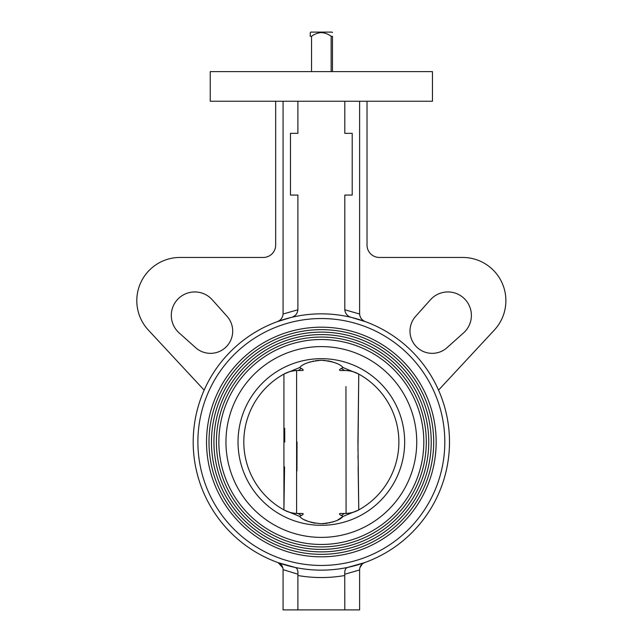 <?xml version="1.0" encoding="UTF-8"?>
<svg xmlns="http://www.w3.org/2000/svg" width="642" height="642" viewBox="0 0 642 642"><rect width="100%" height="100%" fill="white"/><g stroke="black" fill="none" stroke-linecap="round" stroke-linejoin="round"><path stroke-width="0.96" d="M344.272 370.49A29.628 28.85 118.6 0 1 358.453 373.917L359.063 374.254A29.628 29.628 0 0 0 344.65 370.506L341.432 368.532M341.432 515.454L341.392 515.542C339.281 514.411 338.912 513.72 340.284 513.48L344.65 513.48A29.628 29.628 0 0 0 359.055 509.74M358.453 510.069L343.037 516.433L341.392 515.542L344.272 513.504A29.628 28.85 -118.6 0 0 358.453 510.069A77.53 77.53 0 0 0 358.453 373.917L343.037 367.561C339.843 363.725 332.612 361.294 321.345 360.274C310.11 361.277 302.88 363.709 299.653 367.561L301.299 368.452L298.418 370.49A29.628 28.85 61.4 0 0 284.237 373.917A77.53 77.53 0 0 0 284.237 510.069L299.653 516.433C302.839 520.261 310.062 522.684 321.305 523.72C332.564 522.716 339.811 520.285 343.037 516.433L337.901 519.908M333.712 521.681L332.387 522.106M329.723 522.805L329.073 522.941M327.26 523.27L325.325 523.511M324.138 523.615L321.329 523.72M197.888 441.993A123.457 123.457 0 0 0 321.345 565.458A123.457 123.457 0 0 0 444.81 441.993A123.457 123.457 0 0 0 321.345 318.536A123.457 123.457 0 0 0 197.888 441.993M206.531 441.993A114.822 114.822 0 0 1 321.345 327.179A114.822 114.822 0 0 1 436.167 441.993A114.822 114.822 0 0 1 321.345 556.815A114.822 114.822 0 0 1 206.531 441.993M433.695 441.993A112.35 112.35 0 0 0 321.345 329.643A112.35 112.35 0 0 0 208.995 441.993A112.35 112.35 0 0 0 321.345 554.343A112.35 112.35 0 0 0 433.695 441.993M211.467 441.993A109.878 109.878 0 0 1 321.345 332.115A109.878 109.878 0 0 1 431.223 441.993A109.878 109.878 0 0 1 321.345 551.871A109.878 109.878 0 0 1 211.467 441.993M428.76 441.993A107.415 107.415 0 0 0 321.345 334.586A107.415 107.415 0 0 0 213.938 441.993A107.415 107.415 0 0 0 321.345 549.408A107.415 107.415 0 0 0 428.76 441.993M216.402 441.993A104.943 104.943 0 0 1 321.345 337.05A104.943 104.943 0 0 1 426.288 441.993A104.943 104.943 0 0 1 321.345 546.936A104.943 104.943 0 0 1 216.402 441.993M423.816 441.993A102.471 102.471 0 0 0 321.345 339.522A102.471 102.471 0 0 0 218.874 441.993A102.471 102.471 0 0 0 321.345 544.464A102.471 102.471 0 0 0 423.816 441.993M359.063 374.254A29.628 29.628 0 0 0 344.65 370.506L340.284 370.506C338.912 370.265 339.281 369.575 341.392 368.452L343.037 367.561M298.418 370.49L298.04 370.506A29.628 29.628 0 0 0 283.628 374.254M299.653 367.561L284.237 373.917M315.053 523.206L313.601 522.941M312.847 522.781L310.335 522.115M308.914 521.657L307.39 521.087M307.004 520.927L304.781 519.908M308.946 362.321L310.335 361.871M312.959 361.181L313.625 361.045M315.382 360.732L317.308 360.475M317.373 360.475L321.321 360.274M321.345 360.274L325.285 360.467M327.492 360.756L328.945 361.021M329.852 361.213L332.347 361.863M333.752 362.321L335.284 362.89M301.258 368.532L301.299 368.452C303.409 369.575 303.778 370.265 302.414 370.506L298.04 370.506M283.636 509.74A29.628 29.628 0 0 0 298.04 513.48L302.414 513.48C303.778 513.72 303.409 514.411 301.299 515.542L299.653 516.433M298.04 513.48L301.258 515.454M284.237 510.069A29.628 28.85 118.6 0 0 298.418 513.504M357.963 450.668L358.766 374.085L357.939 441.993L358.766 509.9L358.124 466.822M358.027 458.837L358.003 455.732M346.086 513.439L345.95 386.596M296.941 470.907L297.045 441.993M284.695 428.246L284.759 441.993M284.567 466.854L283.925 509.9L283.925 374.085M296.604 370.546L296.604 513.439M326.553 33.753L325.301 33.28M332.46 71.607L332.46 36.297C332.46 31.538 332.46 31.538 332.46 36.297L332.46 71.607M331.144 71.607L331.144 36.297L332.46 36.297M310.23 33.737L310.23 36.297C310.23 31.538 310.23 31.538 310.23 36.297L311.547 36.297C314.548 34.066 317.814 32.838 321.345 32.598C324.86 32.822 328.126 34.058 331.144 36.297M311.547 36.297L311.547 71.607M310.23 32.935L310.728 32.1L331.962 32.1L332.46 32.598M310.23 33.641L310.238 33.215M305.793 71.607L336.906 71.615M171.302 315.407A23.457 23.457 0 0 1 212.398 299.942L226.811 316.057A22.221 22.221 0 0 1 226.193 346.84A22.221 22.221 0 0 1 195.409 347.458L179.295 333.046A23.457 23.457 0 0 1 171.302 315.407M344.802 101.243L344.802 133.343L352.209 133.343L352.209 195.072L344.802 195.072L344.802 309.773L359.616 314.018C359.993 317.774 361.984 320.342 365.595 321.722L351.591 317.461M291.139 317.453L277.095 321.722C280.69 320.358 282.689 317.79 283.074 314.018L297.888 309.773C297.406 313.818 295.159 316.378 291.139 317.453M449.496 441.993A128.151 128.151 0 0 0 321.345 313.842A128.151 128.151 0 0 0 193.194 441.993A128.151 128.151 0 0 0 321.345 570.144A128.151 128.151 0 0 0 449.496 441.993M471.388 315.407A23.457 23.457 0 0 0 430.292 299.942L415.88 316.057A22.221 22.221 0 0 0 423.303 351.479A22.221 22.221 0 0 0 447.281 347.458L463.396 333.046A23.457 23.457 0 0 0 471.388 315.407M432.459 71.615L210.231 71.615L210.231 101.243L432.459 101.243L432.459 71.615M204.156 390.135L148.35 330.068A43.215 43.215 0 0 1 180.009 257.45L263.316 257.45A12.342 12.342 0 0 0 275.667 245.1L275.667 101.243M438.534 390.135L494.34 330.068A43.215 43.215 0 0 0 462.681 257.45L379.374 257.45A12.342 12.342 0 0 1 367.023 245.1L367.023 101.243M344.802 309.773C345.284 313.818 347.531 316.378 351.551 317.453M359.616 101.243L359.616 314.042M282.841 567.769L278.163 562.649L295.103 567.432L278.163 562.649C281.236 563.901 282.873 566.228 283.074 569.623L283.074 609.9L359.616 609.9L359.616 569.623C359.817 566.228 361.454 563.901 364.528 562.649L347.587 567.432C345.548 567.953 344.602 570.224 344.738 574.229L344.69 573.499M347.587 567.432L364.528 562.649L362.602 563.684M359.857 567.745L362.401 563.837M344.77 571.661L344.971 570.602M359.616 569.968L344.738 574.229L344.802 609.9M344.802 575.505A135.558 135.558 0 0 1 297.888 575.505L297.888 609.9M295.103 567.432C297.142 567.953 298.089 570.224 297.952 574.229L298 573.499M297.888 575.505L297.952 574.229L283.074 569.623M297.92 571.661L297.719 570.602M297.888 309.773L297.888 195.072L290.481 195.072L290.481 133.343L297.888 133.343L297.888 101.243M283.074 101.243L283.074 314.018M225.952 441.993A95.393 95.393 0 0 1 321.345 346.6A95.393 95.393 0 0 1 416.738 441.993A95.393 95.393 0 0 1 321.345 537.386A95.393 95.393 0 0 1 225.952 441.993M238.03 441.993A83.316 83.316 0 0 0 321.345 525.308A83.316 83.316 0 0 0 404.661 441.993A83.316 83.316 0 0 0 321.345 358.677A83.316 83.316 0 0 0 238.03 441.993"/></g></svg>
